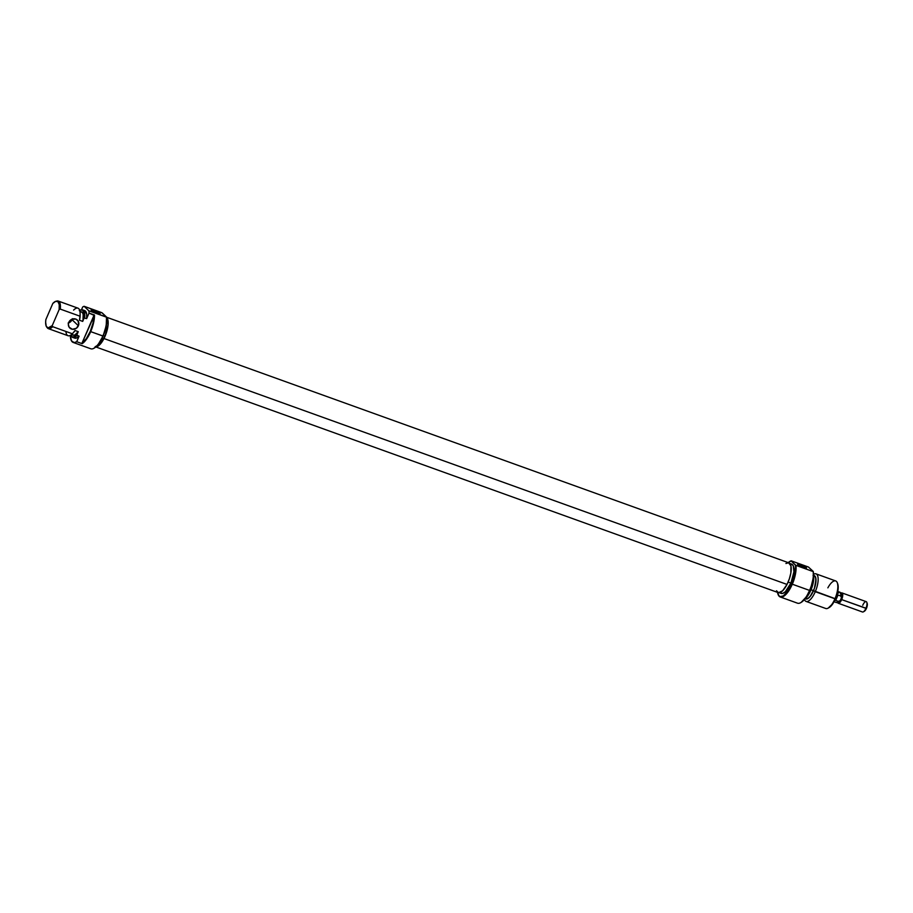 <?xml version="1.0" encoding="UTF-8"?>
<svg xmlns="http://www.w3.org/2000/svg" width="913" height="913" viewBox="0 0 913 913"><rect width="100%" height="100%" fill="white"/><g stroke="black" fill="none" stroke-linecap="round" stroke-linejoin="round"><path stroke-width="1.37" d="M94.199 348.115A18.853 6.984 -70.2 0 0 94.393 348.013A18.853 6.984 -70.2 0 0 103.066 336.03L102.849 336.018A19.219 7.121 -70.2 0 0 106.467 317.165L88.869 310.831L84.133 306.3A19.219 7.121 109.8 0 0 82.695 306.985L81.519 309.724L82.695 306.985A19.219 7.121 109.8 0 1 84.133 306.3L102.313 312.999L106.524 317.039L101.731 312.634L84.133 306.3L88.869 310.831A19.219 7.121 109.8 0 1 89.04 313.079L86.667 318.603A14.642 5.432 -70.2 0 0 84.658 310.58L82.581 309.827A14.642 5.432 109.8 0 1 84.589 317.85A14.642 5.432 -70.2 0 0 81.268 309.769A14.642 5.432 -70.2 0 0 81.086 309.827A14.642 5.432 109.8 0 1 82.581 309.827M73.188 342.443L90.786 348.777A19.219 7.121 -70.2 0 0 102.849 336.018A19.219 7.121 109.8 0 1 94.005 348.23L98.056 344.658L103.066 336.03L106.239 325.667L106.524 317.039L88.869 310.831A19.219 7.121 109.8 0 1 89.04 313.079L94.484 315.031A19.219 7.121 109.8 0 1 90.695 331.636A19.219 7.121 109.8 0 1 82.147 343.676L76.715 341.713A19.219 7.121 109.8 0 1 73.188 342.443A19.219 7.121 109.8 0 1 70.358 335.63L71.431 340.8L74.193 342.603L76.715 341.713L79.089 336.189L77.012 335.448A14.642 5.432 109.8 0 1 72.663 337.388A14.642 5.432 109.8 0 1 71.511 336.429A14.642 5.432 -70.2 0 0 71.625 336.589A14.642 5.432 -70.2 0 0 77.012 335.448L72.686 337.148L70.78 335.128A14.437 5.352 109.8 0 0 71.385 336.281A14.437 5.352 109.8 0 0 76.818 335.037L78.267 331.67L75.06 330.517L72.378 333.781L52.692 326.694A14.642 5.432 109.8 0 1 48.343 328.634A14.642 5.432 109.8 0 1 47.031 327.413M94.279 311.242A3.937 0.593 23.3 0 0 91.871 310.705A3.937 0.593 -156.7 0 1 94.279 311.242L93.993 311.904L94.279 311.242A3.937 0.593 -156.7 0 1 99.026 313.787A3.937 0.593 23.3 0 0 94.279 311.242L94.222 310.5L94.279 311.242M97.018 313.193A4.85 0.73 -156.7 0 1 91.243 310.18A4.85 0.73 -156.7 0 1 94.222 310.5L91.311 309.827L92.875 311.322L100.076 313.775L94.222 310.5A4.85 0.73 -156.7 0 1 98.798 312.623A4.85 0.73 -156.7 0 1 99.837 313.878A4.85 0.73 -156.7 0 1 97.018 313.193M78.392 325.781A5.489 5.033 -46.2 0 1 69.799 328.018A5.489 5.033 -46.2 0 1 68.795 322.335L68.338 324.366L69.148 327.242L72.424 329.285L76.395 328.258L78.723 324.777L78.05 320.874L75.745 319.071L71.728 319.31L68.795 322.335A5.489 5.033 -46.2 0 1 77.4 320.098A5.489 5.033 -46.2 0 1 78.392 325.781L72.047 319.698L78.392 325.781M68.578 322.94A5.489 5.033 133.8 0 0 72.047 319.698L70.86 321.479L68.133 323.076M96.264 346.598A15.555 5.763 -70.2 0 0 104.995 336.155L103.272 335.528L104.995 336.155A15.555 5.763 -70.2 0 0 106.638 317.77M102.849 336.018L90.695 331.636L103.066 336.03A18.853 6.984 -70.2 0 0 106.524 317.039L106.467 317.165A19.219 7.121 109.8 0 1 102.849 336.018M48.343 328.634L68.041 335.722A14.642 5.432 -70.2 0 0 72.378 333.781A14.642 5.432 109.8 0 1 65.919 331.453M46.723 327.082L47.305 327.835A14.642 5.432 -70.2 0 0 52.692 326.694L52.212 325.656A14.117 5.227 109.8 0 1 46.723 327.082A14.117 5.227 109.8 0 1 45.867 319.573L52.806 303.47L55.727 301.313L58.033 301.747L59.242 304.691L59.151 309.553L52.212 325.656L48.024 327.927L46.221 326.192L45.65 322.198L45.867 319.573L52.806 303.47A14.117 5.227 109.8 0 1 56.024 301.233A14.117 5.227 109.8 0 1 59.151 309.553L60.269 309.096L79.956 316.183L79.488 320.246L80.127 314.426M71.556 334.546L73.12 335.117A12.36 4.576 -70.2 0 0 78.267 331.67L76.818 335.037L79.089 336.189L76.715 341.713L82.147 343.676A19.219 7.121 -70.2 0 0 90.695 331.636A19.219 7.121 -70.2 0 0 94.484 315.031L81.999 343.151L86.301 338.666L90.273 331.419L93.035 323.019L93.982 315.327L81.999 343.151A18.853 6.984 109.8 0 0 93.982 315.327L89.04 313.079L86.667 318.603L86.667 313.901L84.407 310.5M72.036 334.135L73.622 335.219L75.037 334.854L78.267 331.67L75.06 330.517L72.378 333.781L52.692 326.694L52.212 325.656L59.151 309.553L60.269 309.096A14.642 5.432 -70.2 0 0 56.96 301.016L56.024 301.233M72.663 337.388L74.74 338.13A14.642 5.432 -70.2 0 0 79.089 336.189L76.224 338.141L73.976 337.65M73.839 332.138A12.451 4.611 -70.2 0 0 74.056 331.887A12.451 4.611 -70.2 0 0 74.992 330.7L74.056 331.887M79.693 310.363A14.437 5.352 109.8 0 1 80.903 309.861A14.437 5.352 109.8 0 1 84.133 318.032L86.667 318.603L84.133 318.032L82.695 321.399A12.36 4.576 -70.2 0 0 81.485 311.869L79.922 311.299M79.956 316.183A14.642 5.432 -70.2 0 0 77.959 308.16L58.272 301.073A14.642 5.432 109.8 0 1 60.269 309.096L79.956 316.183L79.568 320.064A12.451 4.611 -70.2 0 0 80.15 314.951L80.116 313.25A14.642 5.432 109.8 0 1 79.956 316.183M56.48 301.164A14.642 5.432 109.8 0 1 58.272 301.073M79.283 310.637L80.675 309.918L82.946 310.386L84.316 315.464L82.695 321.399L79.488 320.246L82.695 321.399L83.003 319.835L83.163 314.574L82.581 312.839L80.995 311.767M95.409 346.541L99.38 344.874L104.995 336.155L107.974 324.902L107.837 320.44L106.581 317.713M73.611 310.1A14.642 5.432 109.8 0 1 80.116 313.25M72.378 318.694L72.047 319.698A5.489 5.033 133.8 0 0 72.275 319.082M95.146 346.712L778.196 592.605A15.806 5.855 -70.2 0 0 787.017 584.434L103.979 338.54A15.806 5.855 109.8 0 1 95.991 346.837M95.5 346.803L98.113 346.073L101.092 343.174L105.246 335.801L108.133 324.4L107.894 319.984L106.547 317.37M776.507 590.768L778.549 592.697L782.624 590.768L787.017 584.434L789.38 578.785L790.852 572.976L790.943 565.877L788.547 562.762L785.933 563.504M106.593 317.404A15.806 5.855 109.8 0 1 103.979 338.54L787.017 584.434A15.806 5.855 -70.2 0 0 788.9 562.865L105.851 316.971M795.908 565.364L795.326 564.999A18.853 6.984 109.8 0 1 791.868 583.989L792.301 584.206A19.219 7.121 -70.2 0 0 795.908 565.364A19.219 7.121 109.8 0 1 792.301 584.206L791.868 583.989A18.853 6.984 109.8 0 1 777.944 594.089A18.853 6.984 109.8 0 1 777.488 592.354L779.051 595.881L780.261 596.577L783.32 595.904L788.638 590.152L791.868 583.989L794.493 576.194L795.554 566.825L795.326 564.999L791.115 560.959L795.908 565.364L813.186 571.584L795.908 565.364M778.024 594.295A19.219 7.121 -70.2 0 0 778.104 594.5A19.219 7.121 -70.2 0 0 792.301 584.206L809.58 590.426A19.219 7.121 109.8 0 1 800.724 602.648L801.112 602.432A18.853 6.984 -70.2 0 0 809.785 590.449L809.58 590.426A19.219 7.121 -70.2 0 0 813.186 571.584A19.219 7.121 109.8 0 1 809.58 590.426L792.301 584.206A19.219 7.121 109.8 0 1 780.238 596.965A19.219 7.121 109.8 0 1 778.024 594.295M808.45 567.041L813.243 571.447L808.45 567.041L791.183 560.822L808.45 567.041M800.918 602.534A18.853 6.984 -70.2 0 0 801.112 602.432L806.556 596.6L810.812 587.881L813.323 577.632L813.243 571.447A18.853 6.984 -70.2 0 1 809.785 590.449L809.58 590.426A19.219 7.121 -70.2 0 1 797.505 603.185L780.238 596.965M805.426 568.091A3.937 0.593 23.3 0 0 800.678 565.535L800.621 564.805A4.85 0.73 -156.7 0 1 805.198 566.916A4.85 0.73 -156.7 0 1 806.236 568.171A4.85 0.73 -156.7 0 1 803.429 567.487L806.476 568.069L804.764 566.665L797.574 564.223L803.429 567.487A4.85 0.73 -156.7 0 1 797.654 564.474A4.85 0.73 -156.7 0 1 800.621 564.805L800.678 565.535A3.937 0.593 -156.7 0 1 805.426 568.091M800.393 566.208L800.678 565.535L800.393 566.208M810.653 590.026L810.915 590.083A14.437 5.352 -70.2 0 0 813.494 575.258L813.346 582.129L810.653 590.026A14.642 5.432 -70.2 0 0 813.46 576.092A14.642 5.432 109.8 0 1 810.653 590.026L810.059 589.809L810.653 590.026A14.642 5.432 109.8 0 1 805.551 598.061A14.642 5.432 -70.2 0 0 810.653 590.026M813.597 575.418A12.451 4.611 109.8 0 1 813.54 590.688L835.498 598.814A13.729 5.09 -70.2 0 0 837.712 583.852L837.324 582.825A14.642 5.432 109.8 0 1 834.961 598.78A14.642 5.432 -70.2 0 0 835.692 580.942L816.005 573.855A14.642 5.432 109.8 0 1 815.275 591.692A14.642 5.432 -70.2 0 0 818.094 577.861A14.642 5.432 -70.2 0 0 813.506 574.3A14.642 5.432 109.8 0 1 816.005 573.855M827.863 587.846A14.642 5.432 109.8 0 1 837.324 582.825M805.152 598.643L805.757 598.86A12.36 4.576 -70.2 0 0 813.506 590.654L811.041 589.775L813.506 590.654A12.36 4.576 -70.2 0 0 814.122 575.612L813.529 575.395M778.275 592.377L781.151 593.404A15.555 5.763 -70.2 0 0 790.92 583.076L788.124 582.072L790.92 583.076A15.555 5.763 -70.2 0 0 791.697 564.131L788.821 563.093M789.848 561.449A19.219 7.121 109.8 0 1 791.183 560.822A19.219 7.121 -70.2 0 0 790.042 561.335A19.219 7.121 -70.2 0 0 789.848 561.449M788.193 562.602L791.115 560.959A18.853 6.984 109.8 0 0 789.654 561.552A18.853 6.984 109.8 0 0 788.193 562.602M780.341 592.891L782.521 593.473L785.306 591.807L790.92 583.076L793.911 571.823L793.271 565.752L791.514 564.074M804.364 599.202L808.439 594.797L810.915 590.083A14.437 5.352 -70.2 0 1 805.049 598.734M813.061 575.475L814.807 575.932L815.811 578.112L815.64 583.818L814.419 588.417L810.23 596.383L807.891 598.551L805.072 598.54M805.106 598.449L806.841 598.905L809.044 597.593L811.395 594.694L814.385 588.406L815.937 579.812L815.377 576.902L813.985 575.567M806.088 601.416L825.774 608.503A14.642 5.432 -70.2 0 0 834.961 598.78L815.275 591.692A14.642 5.432 109.8 0 1 806.088 601.416A14.642 5.432 109.8 0 1 804.444 599.476A14.642 5.432 -70.2 0 0 815.275 591.692L813.54 590.688A12.451 4.611 109.8 0 1 805.232 598.666M829.187 607.544A13.729 5.09 -70.2 0 0 835.498 598.814L834.961 598.78A14.642 5.432 109.8 0 1 828.228 608.092L833.147 603.288L836.468 596.303L838.134 588.885L837.575 583.521M798.27 565.01A3.937 0.593 -156.7 0 1 800.678 565.535A3.937 0.593 23.3 0 0 798.27 565.01M837.986 593.427A5.455 2.02 109.8 0 1 840.257 592.411A5.455 2.02 109.8 0 1 840.633 595.961L841.512 597.616A4.873 1.803 -70.2 0 0 841.444 593.461A4.873 1.803 -70.2 0 0 841.421 593.439L842.22 593.096A5.489 2.031 -70.2 0 0 841.01 593.062A5.489 2.031 109.8 0 1 841.934 592.914A5.489 2.031 109.8 0 1 842.22 593.096A5.489 2.031 109.8 0 1 841.66 599.601A5.489 2.031 109.8 0 1 838.214 603.242A5.489 2.031 109.8 0 1 837.917 603.071L837.712 602.534L837.917 603.071A5.489 2.031 -70.2 0 0 841.66 599.601A5.489 2.031 -70.2 0 0 842.22 593.096L841.444 593.461A4.873 1.803 109.8 0 1 841.512 597.616A4.873 1.803 109.8 0 1 840.2 600.686L838.305 601.347A5.455 2.02 109.8 0 1 836.593 602.569A5.455 2.02 109.8 0 1 836.011 602.34A5.455 2.02 -70.2 0 0 836.297 602.523A5.455 2.02 -70.2 0 0 838.305 601.347L835.692 600.412L836.319 597.684A5.489 2.031 -70.2 0 0 837.404 593.176M836.593 602.569L838.145 602.523A4.873 1.803 -70.2 0 0 840.2 600.686A4.873 1.803 109.8 0 1 837.62 602.318M838.214 603.242L862.465 611.984A5.489 2.031 -70.2 0 0 865.912 608.332L841.66 599.601L866.448 608.366A4.576 1.7 -70.2 0 0 867.19 603.379L866.802 602.352A5.489 2.031 109.8 0 1 865.912 608.332A5.489 2.031 -70.2 0 0 866.186 601.644L841.934 592.914M862.739 605.296A5.489 2.031 109.8 0 1 866.802 602.352M863.983 611.425L866.448 608.366L867.145 603.276M865.912 608.332A5.489 2.031 109.8 0 1 863.39 611.824L864.349 611.276A4.576 1.7 -70.2 0 0 866.448 608.366L865.912 608.332M841.01 593.062A5.489 2.031 -70.2 0 0 840.999 593.073L840.371 593.439M841.512 597.616L840.2 600.686L841.512 597.616L840.2 600.686L838.305 601.347L835.692 600.412L838.02 595.025L840.633 595.961L841.512 597.616M837.78 591.453L839.994 592.252A5.455 2.02 -70.2 0 1 840.633 595.961L838.02 595.025L835.692 600.412L836.308 597.673A5.489 2.031 -70.2 0 1 834.881 600.161L836.707 596.68L837.404 592.857M98.832 313.969L99.837 313.878M805.243 568.274L806.236 568.171M836.297 602.523L834.083 601.724M841.421 593.439L840.257 592.411M837.598 602.546L837.335 601.85"/></g></svg>
